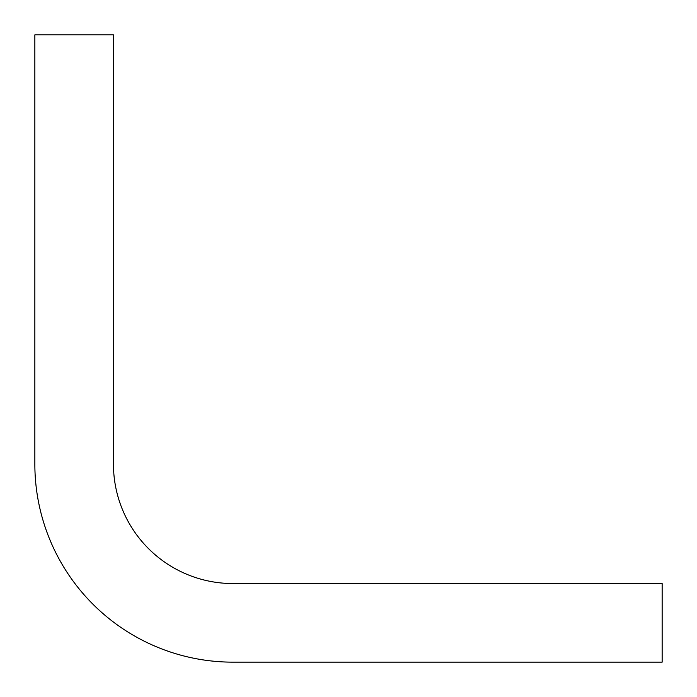 <?xml version="1.0" encoding="UTF-8"?>
<svg xmlns="http://www.w3.org/2000/svg" width="697" height="697" viewBox="0 0 697 697"><rect width="100%" height="100%" fill="white"/><g stroke="black" fill="none" stroke-linecap="round" stroke-linejoin="round"><path stroke-width="1.05" d="M232.929 662.15A198.079 198.079 0 0 1 34.85 464.071L34.85 34.85L113.454 34.85L113.454 464.071A119.475 119.475 0 0 0 232.929 583.546L662.15 583.546L662.15 662.15L232.929 662.15"/></g></svg>
